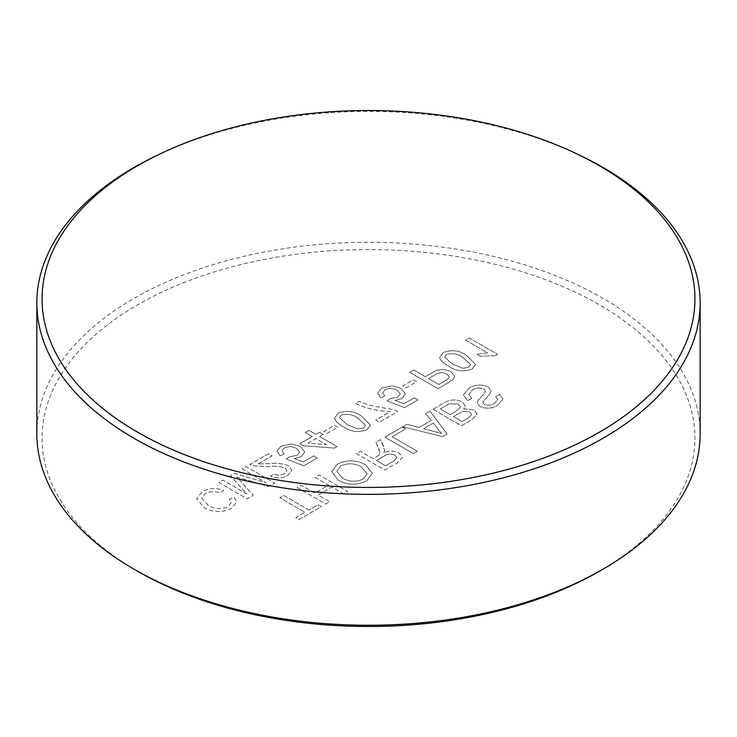 <?xml version="1.0" encoding="UTF-8"?>
<svg xmlns="http://www.w3.org/2000/svg" width="737" height="737" viewBox="0 0 737 737"><rect width="100%" height="100%" fill="white"/><g stroke="black" fill="none" stroke-linecap="round" stroke-linejoin="round"><path stroke-width="0.55" stroke-dasharray="3.69 2.76" d="M137.672 571.295A326.427 188.46 180 0 1 137.681 304.768A326.427 188.46 180 0 1 599.319 304.768A326.427 188.46 180 0 1 599.319 571.295M700.15 433.771A331.65 191.473 0 0 0 603.013 298.374A331.65 191.473 0 0 0 241.579 256.872A331.65 191.473 0 0 0 36.85 433.771M443.195 352.47L439.584 357.721C441.058 360.992 444.024 363.765 448.474 366.049C455.503 371.126 463.352 372.148 472.012 369.108L475.623 364.502L466.714 355.52C459.685 350.443 451.845 349.421 443.195 352.47L439.584 357.721C441.058 360.983 444.024 363.756 448.474 366.04L448.474 366.049C455.503 371.116 463.352 372.139 472.012 369.099L475.623 364.502L466.714 355.52C459.685 350.434 451.845 349.421 443.195 352.461M416.562 381.748L413.282 379.85L402.697 385.958L405.986 387.855L416.562 381.738L413.282 379.841L402.697 385.948L405.986 387.855L416.562 381.738M355.639 403.443C365.616 408.372 377.169 411.108 390.297 411.651L375.704 420.081L379.352 422.181L397.593 411.651L394.636 409.947L368.279 405.074L359.288 401.333L355.639 403.434C365.616 408.362 377.169 411.099 390.297 411.642L375.704 420.072L379.352 422.181L397.593 411.642L394.636 409.938L368.279 405.074L359.288 401.324L355.639 403.434M337.767 427.239L334.478 425.341L323.902 431.449L327.182 433.347L337.767 427.239L334.478 425.341L323.902 431.449L327.182 433.347L337.767 427.23M284.242 448.022C288.499 446.069 292.617 446.244 296.596 448.538L299.664 452.214L297.029 455.383L289.604 456.719L286.325 459.04L303.837 465.775L317.334 457.981L313.686 455.881L303.165 461.952L294.349 458.534L301.322 456.7L304.685 452.03L300.466 446.558L291.612 443.96L280.935 446.143L276.992 451.21L280.124 455.881L284.132 453.992L282.022 450.804L284.242 448.032C288.499 446.078 292.617 446.244 296.596 448.547L299.664 452.223L297.029 455.392L289.604 456.728L286.325 459.04L303.837 465.784L317.334 457.99L313.686 455.881L303.165 461.952L294.349 458.534L301.322 456.7L304.685 452.039L300.466 446.567L291.612 443.969L280.935 446.143L276.992 451.201L280.124 455.881L284.132 453.992L282.022 450.804L284.242 448.032M242.187 468.935L266.26 482.836L234.587 473.32L230.395 475.743L246.923 494.002L222.85 480.109L218.834 482.422L247.291 498.848L253.325 495.365L236.826 477.014L268.664 486.512L274.652 483.057L246.195 466.622L242.187 468.944L266.26 482.846L234.587 473.329L230.395 475.752L246.923 494.002L222.85 480.1L218.834 482.413L247.291 498.848L253.325 495.356L236.826 477.005L268.664 486.512L274.652 483.048L246.195 466.622L242.187 468.944M488.115 386.833C481.537 384.134 475.273 384.502 469.34 387.92L463.361 394.921L467.636 400.698L471.652 398.385L468.787 394.507L472.445 389.919C476.001 387.754 479.824 387.459 483.914 389.035L485.48 391.135L484.716 393.005L477.963 400.55L477.244 402.853L479.907 406.52C486.153 409.053 492.04 408.648 497.576 405.322L503.002 399.003L499.741 394.378L495.725 396.699L497.751 399.62L494.453 403.332C491.339 405.396 487.922 405.737 484.181 404.355L482.689 402.319L490.059 393.65L491.063 390.794L488.115 386.833C481.537 384.134 475.273 384.493 469.34 387.92L463.361 394.912L467.636 400.698L471.652 398.385L468.787 394.498L472.445 389.919C476.001 387.745 479.824 387.45 483.914 389.025L485.48 391.126L484.716 393.005L477.963 400.541L477.244 402.844L479.907 406.52C486.153 409.044 492.04 408.639 497.576 405.313L503.002 398.993L499.741 394.378L495.725 396.69L497.751 399.62L494.453 403.332C491.339 405.396 487.922 405.737 484.181 404.355L482.689 402.31L490.059 393.65L491.063 390.794L488.115 386.824M402.817 426.741L442.568 436.645L447.101 434.038L429.938 411.08L425.682 413.54L431.2 420.468L419.067 427.469L407.082 424.291L402.817 426.751L442.568 436.654L447.101 434.038L429.938 411.089L425.682 413.549L431.2 420.477L419.067 427.478L407.082 424.282L402.817 426.751M373.152 458.626L360.384 451.247L356.367 453.568L384.825 469.994L397.169 462.864L402.503 457.456L399.039 452.933C394.102 450.537 389.035 450.519 383.848 452.868L384.659 450.371L380.587 439.584L375.99 442.237L380.089 452.905L379.104 455.033L373.152 458.626L360.384 451.247L356.367 453.568L384.825 469.994L397.169 462.864L402.503 457.456L399.039 452.933C394.102 450.528 389.035 450.51 383.848 452.859L383.848 452.868M297.269 487.682L325.726 504.108L329.734 501.796L318.062 495.052L331.926 487.046L343.599 493.79L347.615 491.468L319.158 475.043L315.141 477.364L328.647 485.158L314.782 493.154L301.286 485.37L297.269 487.691L325.726 504.117L329.734 501.796L318.062 495.061L331.926 487.056L343.599 493.799L347.615 491.478L319.158 475.052L315.141 477.364L328.647 485.158L314.782 493.164L301.286 485.361L297.269 487.691M308.941 510.013L283.773 495.476L279.756 497.797L304.934 512.326L295.813 517.595L299.093 519.493L321.35 506.641L318.062 504.744L308.941 510.013L283.773 495.476L279.756 497.788L304.934 512.326L295.813 517.586L299.093 519.493L321.35 506.641L318.062 504.744L308.941 510.004M365.441 464.706C356.284 459.777 346.934 459.575 337.399 464.098L331.696 471.671L338.117 480.1C347.348 485.259 356.846 485.545 366.602 480.939L372.323 473.246L365.441 464.697C356.284 459.768 346.934 459.566 337.399 464.089L331.696 471.662L338.117 480.1C347.348 485.25 356.846 485.536 366.602 480.929L372.323 473.246L365.441 464.697M402.338 427.018L384.825 437.133L413.282 453.559L417.289 451.247L392.121 436.709L405.617 428.916L402.338 427.027L384.825 437.142L413.282 453.568L417.289 451.247L392.121 436.719L405.617 428.925L402.338 427.027M432.978 409.33L461.436 425.756L472.085 419.611L477.088 414.083L474.121 409.919L463.73 408.842L465.231 405.774L462.292 401.822C455.632 398.947 449.423 399.399 443.665 403.167L432.978 409.339L461.436 425.765L472.085 419.611L477.088 414.083L474.121 409.919L463.73 408.851L465.231 405.774L462.292 401.822C455.632 398.947 449.423 399.39 443.665 403.167L432.978 409.339M208.12 505.296L201.791 498.332L205.383 493.56C210.128 491.183 215.167 491.017 220.492 493.062L223.569 490.206C215.969 487.636 208.93 488.041 202.472 491.45L196.632 498.525L204.094 507.609C213.021 512.547 222.187 512.795 231.584 508.346L236.549 501.869L234.274 497.235L229.4 499.05L231.206 502.625L228.101 506.559C221.109 509.617 214.449 509.203 208.12 505.296L201.791 498.332L205.383 493.56C210.128 491.174 215.167 491.008 220.492 493.062L223.569 490.206C215.969 487.627 208.93 488.041 202.472 491.441L196.632 498.525L204.094 507.609C213.021 512.537 222.187 512.786 231.584 508.337L236.549 501.869L234.274 497.226L229.4 499.05L231.206 502.616L228.101 506.559C221.109 509.617 214.449 509.193 208.12 505.296M258.18 463.914L272.1 455.881L268.452 453.771L249.843 464.513L252.754 465.756L267.43 466.65C273.759 465.858 279.618 466.291 285.007 467.958L286.84 470.519L284.418 473.615C280.972 475.485 277.471 475.54 273.924 473.78L270.636 476.093C276.624 478.718 282.335 478.506 287.78 475.466L291.926 470.307L288.683 465.876C282.888 463.536 276.366 462.808 269.116 463.693L258.18 463.923L272.1 455.881L268.452 453.78L249.843 464.522L252.754 465.756L267.43 466.659C273.759 465.858 279.618 466.3 285.007 467.967L286.84 470.519L284.418 473.624C280.972 475.494 277.471 475.549 273.924 473.79L270.636 476.102C276.624 478.728 282.335 478.516 287.78 475.476L291.926 470.317L288.683 465.885C282.888 463.545 276.366 462.818 269.116 463.702L258.18 463.923M305.293 432.499L312.23 436.497L299.821 443.665L303.469 445.765L334.478 448.087L337.03 446.613L319.526 436.497L323.175 434.397L319.526 432.287L315.878 434.397L308.941 430.399L305.293 432.508L312.23 436.507L299.821 443.665L303.469 445.774L334.478 448.087L337.03 446.613L319.526 436.507L323.175 434.397L319.526 432.297L315.878 434.397L308.941 430.39L305.293 432.508M343.405 426.695C350.434 431.781 358.283 432.803 366.952 429.763L370.564 425.157L361.646 416.165C354.617 411.089 346.777 410.076 338.126 413.125L334.515 418.376C335.989 421.647 338.956 424.42 343.405 426.705C350.434 431.781 358.283 432.803 366.952 429.763L370.564 425.166L361.646 416.175C354.617 411.099 346.777 410.085 338.126 413.125L334.515 418.376C335.989 421.638 338.956 424.42 343.405 426.695L343.405 426.705M384.935 389.891C389.191 387.938 393.309 388.113 397.289 390.407L400.357 394.083L397.722 397.252L390.297 398.588L387.017 400.9L404.521 407.644L418.017 399.85L414.378 397.75L403.858 403.821L395.041 400.394L402.006 398.57L405.368 393.899L401.149 388.427L392.305 385.829L381.628 388.012L377.676 393.079L380.808 397.75L384.825 395.852L382.706 392.674L384.935 389.901C389.191 387.948 393.309 388.113 397.289 390.417L400.357 394.092L397.722 397.261L390.297 398.597L387.017 400.91L404.521 407.653L418.017 399.859L414.378 397.75L403.858 403.821L395.041 400.403L402.006 398.57L405.368 393.908L401.149 388.436L392.305 385.838L381.628 388.012L377.676 393.07L380.808 397.75L384.825 395.852L382.706 392.674L384.935 389.901M425.313 376.69L413.641 369.946L409.634 372.268L438.082 388.694L452.49 380.071L454.72 376.478L451.062 371.761C444.485 368.629 438.229 368.933 432.287 372.664L425.313 376.69L413.641 369.946L409.634 372.268L438.082 388.694L452.49 380.071L454.72 376.478L451.062 371.761C444.485 368.629 438.229 368.933 432.287 372.655L425.313 376.681M495.2 355.722L497.549 354.368L469.091 337.933L465.443 340.043L487.618 352.848L476.857 354.211L480.22 356.155L495.2 355.722L497.549 354.359L469.091 337.933L465.443 340.043L487.618 352.839L476.857 354.211L480.22 356.155L495.2 355.713M156.788 155.498A331.65 191.473 180 0 1 580.212 155.498M361.462 467.028L367.173 473.79L363.341 479.022C355.824 482.339 348.739 481.906 342.088 477.751L336.791 471.256L340.669 465.996C347.919 462.79 354.847 463.131 361.462 467.028L367.173 473.799L363.341 479.032C355.824 482.339 348.739 481.915 342.088 477.751L336.791 471.265L340.669 466.005C347.919 462.799 354.847 463.14 361.462 467.037L361.462 467.037M383.848 452.859L384.65 450.777L383.774 446.806L380.587 439.574L375.99 442.237L378.45 447.755M378.45 447.746L380.089 452.896L379.104 455.033M379.104 455.024L373.152 458.617M394.037 460.883L385.552 465.775L376.432 460.514L384.051 456.111C387.376 453.817 391.006 453.513 394.94 455.19L396.865 457.732L394.037 460.883L385.552 465.784L376.432 460.514L384.051 456.12C387.376 453.826 391.006 453.513 394.94 455.199L396.865 457.741L394.037 460.883M434.351 431.532L423.563 428.667L433.273 423.056L441.555 433.448L423.563 428.676L433.273 423.066L441.555 433.448L434.351 431.541M456.396 410.979L450.123 414.599L440.275 408.906L449.579 403.692L458.331 404.171L460.487 406.944L456.396 410.979L450.123 414.599L440.275 408.915L449.579 403.701L458.331 404.18L460.487 406.944L456.396 410.979M467.58 418.413L462.163 421.546L453.412 416.488L463.029 411.32L469.755 412.029L471.809 414.618L467.58 418.413L462.163 421.555L453.412 416.497L463.029 411.329L469.755 412.038L471.809 414.627L467.58 418.423M307.974 443.167L315.878 438.607L326.123 444.522L307.974 443.167L315.878 438.616L326.123 444.531L307.974 443.177M363.627 427.884L357.887 428.943L347.063 424.604L339.545 417.713L341.415 415.014C347.8 413.457 353.327 414.544 358.007 418.284L365.543 425.231L363.627 427.884L357.887 428.952L347.063 424.604L339.545 417.722L341.415 415.023C347.8 413.457 353.327 414.544 358.007 418.284L365.543 425.231L363.627 427.893M445.609 380.55L438.819 384.474L428.602 378.578L435.466 374.617C439.095 372.277 442.928 372.074 446.935 374L449.303 376.994L448.64 378.514L438.819 384.484L428.602 378.588L435.466 374.626C439.095 372.286 442.928 372.084 446.935 374.009L449.303 377.003L448.64 378.523L445.609 380.559M468.686 367.229L462.956 368.288L452.131 363.94L444.604 357.058L446.475 354.359C452.868 352.793 458.396 353.88 463.076 357.62L470.611 364.566L468.686 367.238L462.956 368.297L452.131 363.949L444.604 357.067L446.475 354.368C452.868 352.802 458.396 353.889 463.076 357.629L470.611 364.575L468.686 367.238"/><path stroke-width="1.11" d="M137.672 432.241A326.445 188.469 0 0 0 599.328 432.241A326.445 188.469 0 0 0 599.328 165.705A326.445 188.469 0 0 0 576.896 153.904A326.445 188.469 0 0 0 160.104 153.904A326.445 188.469 0 0 0 137.672 165.705A326.445 188.469 0 0 0 137.672 432.241M576.896 153.904L580.212 155.498A331.65 191.473 180 0 1 603.013 167.483A331.65 191.473 180 0 1 700.15 302.879A331.65 191.473 180 0 1 495.421 479.778A331.65 191.473 180 0 1 133.987 438.275A331.65 191.473 180 0 1 36.85 302.879A331.65 191.473 180 0 1 156.788 155.498L160.104 153.904M603.013 569.157L599.319 571.295A326.427 188.46 180 0 1 137.681 571.295L133.987 569.167A331.65 191.473 0 0 0 603.013 569.157A331.65 191.473 0 0 0 700.15 433.771L700.15 302.879M137.681 571.295L137.681 571.295A326.427 188.46 180 0 1 137.672 571.295L133.987 569.167A331.65 191.473 0 0 0 133.987 569.167A331.65 191.473 0 0 1 36.85 433.771L36.85 302.879"/></g></svg>
